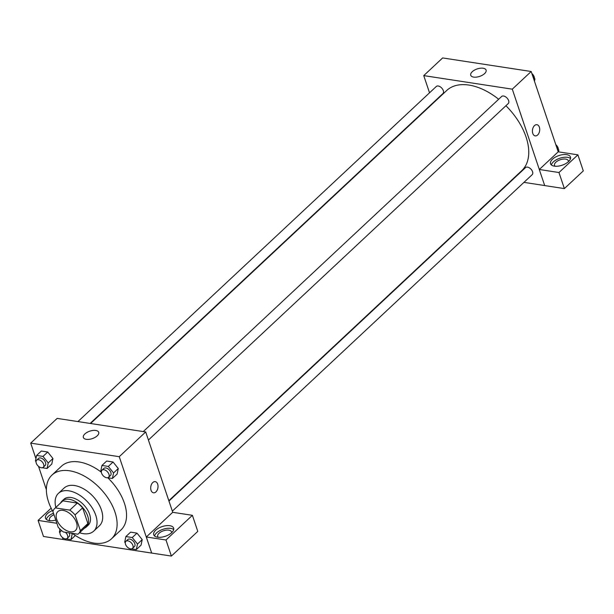<?xml version="1.0" encoding="UTF-8"?>
<svg xmlns="http://www.w3.org/2000/svg" width="614" height="614" viewBox="0 0 614 614"><rect width="100%" height="100%" fill="white"/><g stroke="black" fill="none" stroke-linecap="round" stroke-linejoin="round"><path stroke-width="0.92" d="M76.466 522.583A12.917 7.736 46.9 0 1 75.453 530.511A12.917 7.736 46.9 0 1 60.978 526.359A12.917 7.736 46.9 0 1 57.8 511.639A12.917 7.736 46.9 0 1 67.77 512.145A12.917 7.736 46.9 0 1 76.466 522.583M69.789 510.127L55.352 507.916A17.353 10.392 46.9 0 0 54.776 508.4A17.353 10.392 46.9 0 0 52.911 511.523L58.2 527.234A17.353 10.392 46.9 0 0 63.465 532.016L77.901 534.226A17.353 10.392 46.9 0 0 78.477 533.75A17.353 10.392 46.9 0 0 80.342 530.626L75.054 514.916A17.353 10.392 46.9 0 0 69.789 510.127L77.349 503.066L62.912 500.855L55.352 507.916M80.342 530.626L87.894 523.558L82.614 507.847L75.054 514.916M87.894 523.558A17.353 10.392 46.9 0 1 86.037 526.682L78.477 533.75M54.776 508.4L62.336 501.331A17.353 10.392 46.9 0 1 62.912 500.855M77.349 503.066A17.353 10.392 46.9 0 1 82.614 507.847M84.371 528.24A17.768 10.638 -133.1 0 0 86.321 526.981A17.768 10.638 -133.1 0 0 81.954 506.742A17.768 10.638 -133.1 0 0 62.052 501.032A17.768 10.638 -133.1 0 0 60.671 502.889M62.052 501.032L63.94 499.266A17.768 10.638 46.9 0 1 77.648 499.965A17.768 10.638 46.9 0 1 89.606 514.309A17.768 10.638 46.9 0 1 88.209 525.216L86.321 526.981M79.551 532.745A25.842 15.473 -133.1 0 0 83.281 533.658A25.842 15.473 -133.1 0 0 93.727 531.11A25.842 15.473 -133.1 0 0 87.372 501.669A25.842 15.473 -133.1 0 0 58.43 493.364A25.842 15.473 -133.1 0 0 55.851 507.394M93.727 531.11L99.391 525.814A25.842 15.473 -133.1 0 0 93.044 496.373A25.842 15.473 -133.1 0 0 64.094 488.061L58.43 493.364M72.314 533.374A43.602 26.103 -133.1 0 0 93.911 543.083A43.602 26.103 -133.1 0 0 111.525 538.785A43.602 26.103 -133.1 0 0 100.811 489.105A43.602 26.103 -133.1 0 0 51.96 475.09A43.602 26.103 -133.1 0 0 52.942 511.592M51.96 475.09L61.408 466.256A43.602 26.103 46.9 0 1 101.371 472.227M107.818 477.776A43.602 26.103 46.9 0 1 124.396 503.188A43.602 26.103 46.9 0 1 120.973 529.951L111.525 538.785M62.451 537.48L63.135 539.514L151.681 553.076L119.246 456.693L30.7 443.131L35.934 458.681M38.521 466.364L46.38 489.726M59.474 528.623L59.865 529.798M131.534 548.862L136.323 549.591L141.043 545.171L142.21 539.637L136.991 533.129L130.598 532.146L125.878 536.567L124.711 542.101L125.279 542.814M42.274 467.745L47.063 468.474L51.783 464.061L52.95 458.528L47.731 452.011L41.338 451.029L36.617 455.45L35.451 460.984L36.019 461.697M107.603 477.746L112.385 478.483L117.113 474.062L118.279 468.528L113.06 462.012L106.667 461.037L101.947 465.45L100.773 470.992L101.348 471.705M172.741 512.306L145.702 431.949L57.156 418.395L30.7 443.131M55.797 520.089A10.499 5.089 161.4 0 1 49.312 520.618A10.499 5.089 161.4 0 1 45.505 518.224A10.499 5.089 161.4 0 1 52.39 510.595M56.872 523.289L38.083 520.411L51.146 508.192M53.479 513.197A10.499 5.089 -18.6 0 0 46.342 519.436M50.041 520.71A7.268 3.523 161.4 0 1 49.465 519.874A7.268 3.523 161.4 0 1 50.816 516.712A7.268 3.523 161.4 0 1 53.986 514.701M38.083 520.411L43.494 536.475L63.127 539.483M86.298 439.325A8.097 3.93 161.4 0 1 83.358 437.475A8.097 3.93 161.4 0 1 89.782 431.166A8.097 3.93 161.4 0 1 98.716 432.31A8.097 3.93 161.4 0 1 95.024 437.398A8.097 3.93 161.4 0 1 86.298 439.325M145.702 431.949L119.246 456.693M155.941 491.898A5.649 3.607 -81.3 0 1 153.508 492.804A5.649 3.607 -81.3 0 1 150.798 486.664A5.649 3.607 -81.3 0 1 155.219 481.629A5.649 3.607 -81.3 0 1 158.005 485.866A5.649 3.607 -81.3 0 1 155.941 491.898M146.309 536.981L151.681 553.076L171.39 556.061L197.785 531.379L192.382 515.315L172.703 512.306L146.309 536.981L165.987 539.998L192.382 515.315M153.508 492.804A5.649 3.607 98.7 0 0 155.933 491.898A5.649 3.607 98.7 0 0 158.005 485.866A5.649 3.607 98.7 0 0 155.219 481.629M157.537 537.196A10.499 5.089 161.4 0 1 153.723 534.802A10.499 5.089 161.4 0 1 162.05 526.628A10.499 5.089 161.4 0 1 173.624 528.101A10.499 5.089 161.4 0 1 168.85 534.702A10.499 5.089 161.4 0 1 157.537 537.196M173.685 529.575A10.499 5.089 -18.6 0 0 162.956 529.306A10.499 5.089 -18.6 0 0 154.567 536.007M158.266 537.281A7.268 3.523 161.4 0 1 157.691 536.444A7.268 3.523 161.4 0 1 159.041 533.282A7.268 3.523 161.4 0 1 166.279 530.143A7.268 3.523 161.4 0 1 171.467 531.808A7.268 3.523 161.4 0 1 171.506 532.822M165.987 539.998L171.39 556.061M505.921 105.731A54.907 32.872 46.9 0 1 526.044 136.983A54.907 32.872 46.9 0 1 521.739 170.684L168.827 500.679M90.573 423.514L446.731 90.473A54.907 32.872 46.9 0 1 498.668 99.253M148.419 440.023L508.238 103.566A4.843 2.901 -133.1 0 0 507.049 98.048A4.843 2.901 -133.1 0 0 501.623 96.49L143.262 431.581M168.957 501.047L525.553 167.599A4.843 2.901 46.9 0 1 529.291 167.791A4.843 2.901 46.9 0 1 532.553 171.705A4.843 2.901 46.9 0 1 532.177 174.675L172.35 511.14M77.94 421.572L436.293 86.482A4.843 2.901 46.9 0 1 440.031 86.674A4.843 2.901 46.9 0 1 443.293 90.588A4.843 2.901 46.9 0 1 442.917 93.566L90.128 423.445M544.687 185.551L523.942 182.373M511.754 180.508L511.308 180.439M539.322 169.487L558.97 172.534L577.897 154.835L558.218 151.819L539.322 169.487L512.291 89.168L423.744 75.606L429.531 92.814M558.97 172.534L564.373 188.598L583.3 170.899L577.897 154.835M564.373 188.598L544.695 185.582L539.292 169.518M555.087 166.225A7.268 3.523 161.4 0 1 554.511 165.389A7.268 3.523 161.4 0 1 560.275 159.732A7.268 3.523 161.4 0 1 568.288 160.753A7.268 3.523 161.4 0 1 568.326 161.766M570.506 158.519A10.499 5.089 -18.6 0 0 559.776 158.251A10.499 5.089 -18.6 0 0 551.387 164.951M554.358 166.141A10.499 5.089 161.4 0 1 550.551 163.746A10.499 5.089 161.4 0 1 558.87 155.572A10.499 5.089 161.4 0 1 570.444 157.046A10.499 5.089 161.4 0 1 565.671 163.646A10.499 5.089 161.4 0 1 554.358 166.141M558.218 151.819L531.187 71.5L442.64 57.939L423.744 75.606M472.243 71.723A8.097 3.93 161.4 0 1 480.309 68.231A8.097 3.93 161.4 0 1 486.088 70.088A8.097 3.93 161.4 0 1 479.664 76.389A8.097 3.93 161.4 0 1 470.731 75.253A8.097 3.93 161.4 0 1 472.243 71.723M531.187 71.5L512.291 89.168M535.208 135.878A5.649 3.607 98.7 0 0 537.641 134.98A5.649 3.607 -81.3 0 1 535.208 135.878A5.649 3.607 -81.3 0 1 532.507 129.746A5.649 3.607 -81.3 0 1 536.92 124.703A5.649 3.607 -81.3 0 1 539.714 128.94A5.649 3.607 -81.3 0 1 537.641 134.98A5.649 3.607 98.7 0 0 539.706 128.94A5.649 3.607 98.7 0 0 536.92 124.703M534.456 81.225L534.94 78.922L532.768 76.213M534.94 78.922L533.988 79.812M531.87 73.534A4.843 2.901 46.9 0 1 534.134 76.742A4.843 2.901 46.9 0 1 534.372 78.201M558.487 151.865L558.878 150.031L556.706 147.322M558.878 150.031L557.919 150.929M555.8 144.651A4.843 2.901 46.9 0 1 558.065 147.851A4.843 2.901 46.9 0 1 558.303 149.317M112.385 478.483L113.559 472.941L108.333 466.433L101.947 465.45M101.97 470.194L103.858 468.428A4.843 2.901 46.9 0 1 107.596 468.62A4.843 2.901 46.9 0 1 110.858 472.534A4.843 2.901 46.9 0 1 110.474 475.505L108.586 477.27A4.843 2.901 46.9 0 1 103.16 475.712A4.843 2.901 46.9 0 1 101.97 470.194A4.843 2.901 46.9 0 1 105.708 470.385A4.843 2.901 46.9 0 1 108.97 474.3A4.843 2.901 46.9 0 1 108.586 477.27M117.113 474.062L118.279 468.528L113.559 472.941M118.279 468.528L113.06 462.012L108.333 466.433M113.06 462.012L106.667 461.037M47.063 468.474L48.23 462.941L43.003 456.425L36.617 455.45M36.64 460.193L38.529 458.428A4.843 2.901 46.9 0 1 42.266 458.62A4.843 2.901 46.9 0 1 45.528 462.526A4.843 2.901 46.9 0 1 45.144 465.504L43.256 467.269A4.843 2.901 46.9 0 1 37.83 465.711A4.843 2.901 46.9 0 1 36.64 460.193A4.843 2.901 46.9 0 1 40.378 460.385A4.843 2.901 46.9 0 1 43.64 464.291A4.843 2.901 46.9 0 1 43.256 467.269M51.783 464.061L52.95 458.528L48.23 462.941M52.95 458.528L47.731 452.011L43.003 456.425M47.731 452.011L41.338 451.029M136.323 549.591L137.49 544.058L132.263 537.542L125.878 536.567M125.901 541.31L127.789 539.537A4.843 2.901 46.9 0 1 131.526 539.729A4.843 2.901 46.9 0 1 134.788 543.643A4.843 2.901 46.9 0 1 134.405 546.614L132.517 548.386A4.843 2.901 46.9 0 1 127.09 546.828A4.843 2.901 46.9 0 1 125.901 541.31A4.843 2.901 46.9 0 1 129.638 541.494A4.843 2.901 46.9 0 1 132.9 545.409A4.843 2.901 46.9 0 1 132.517 548.386M141.043 545.171L142.21 539.637L137.49 544.058M142.21 539.637L136.991 533.129L132.263 537.542M136.991 533.129L130.598 532.146M60.003 529.153L59.381 532.092L59.957 532.814M66.212 538.854L70.994 539.591L72.16 534.05L71.516 533.251M69.144 532.883A4.843 2.901 46.9 0 1 69.459 533.643A4.843 2.901 46.9 0 1 69.083 536.613L67.187 538.378A4.843 2.901 46.9 0 1 61.761 536.82A4.843 2.901 46.9 0 1 60.571 531.302A4.843 2.901 46.9 0 1 61.845 530.795M75.368 535.5L70.994 539.591M72.636 533.612L72.16 534.05M65.445 532.323A4.843 2.901 46.9 0 1 67.571 535.408A4.843 2.901 46.9 0 1 67.187 538.378M61.461 530.473L60.571 531.302"/></g></svg>
